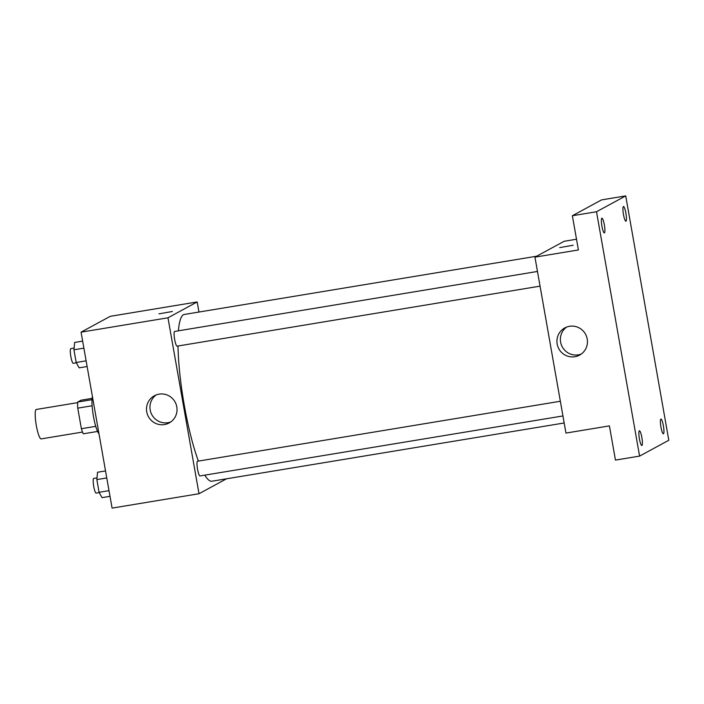 <?xml version="1.0" encoding="UTF-8"?>
<svg xmlns="http://www.w3.org/2000/svg" width="704" height="704" viewBox="0 0 704 704"><rect width="100%" height="100%" fill="white"/><g stroke="black" fill="none" stroke-linecap="round" stroke-linejoin="round"><path stroke-width="1.06" d="M77.66 402.635L36.318 409.464A14.916 2.622 80.6 0 0 36.159 424.609A14.916 2.622 80.6 0 0 41.184 438.9L82.526 432.062M95.735 426.342L81.382 428.718L77.757 408.144A19.246 3.379 80.6 0 1 77.695 402.046L81.11 400.189L92.101 398.367M81.382 428.718A19.246 3.379 80.6 0 0 83.301 433.805L97.566 431.446M98.974 433.752A19.888 3.494 -99.4 0 1 93.447 416.363A19.888 3.494 -99.4 0 1 92.418 396.537M92.118 405.768L77.757 408.144M92.004 399.678L77.695 402.046M226.503 478.808L199.003 493.733L112.086 508.103L81.066 332.165L110.264 316.316L197.182 301.946L198.959 312.039M536.642 256.212L184.307 314.459A84.515 14.854 80.6 0 0 178.402 330.81M177.998 345.998A84.515 14.854 80.6 0 0 198.405 461.094M204.811 475.147A84.515 14.854 80.6 0 0 211.878 481.219L564.186 422.981M199.003 493.733L167.974 317.803L197.182 301.946M537.469 271.454L174.654 331.434A7.454 1.311 80.6 0 0 174.583 339.002A7.454 1.311 80.6 0 0 177.091 346.148A7.454 1.311 80.6 0 0 177.162 346.122M562.945 415.941L199.98 475.948A7.454 1.311 -99.4 0 1 197.507 469.031A7.454 1.311 -99.4 0 1 197.472 461.261A7.454 1.311 -99.4 0 1 197.542 461.234L560.358 401.254M167.974 317.803L81.066 332.165M164.446 424.574A15.479 15.206 61.5 0 1 154.378 395.754A15.479 15.206 61.5 0 1 175.129 402.098A15.479 15.206 61.5 0 1 164.446 424.574M158.946 313.852L172.41 311.485M170.817 421.907A15.479 15.206 61.5 0 1 156.174 394.926M639.593 456.104L596.508 211.746L625.715 195.897L668.8 440.255L639.593 456.104L615.454 460.099L609.418 425.885L565.963 433.074L534.943 257.136L564.15 241.278L576.514 239.237M625.715 195.897L601.568 199.892L572.37 215.741L596.508 211.746M534.943 257.136L578.398 249.955L572.37 215.741M574.869 356.726A15.479 15.206 61.5 0 1 564.802 327.906A15.479 15.206 61.5 0 1 585.552 334.25A15.479 15.206 61.5 0 1 574.869 356.726M559.715 247.606L573.179 245.23M581.24 354.059A15.479 15.206 61.5 0 1 566.597 327.078M604.358 224.893A7.454 1.311 -99.4 0 1 604.358 232.91A7.454 1.311 -99.4 0 1 601.92 226.213A7.454 1.311 -99.4 0 1 601.92 218.196A7.454 1.311 -99.4 0 1 604.358 224.893M641.846 437.483A7.454 1.311 -99.4 0 1 641.837 445.5A7.454 1.311 -99.4 0 1 639.408 438.803A7.454 1.311 -99.4 0 1 639.408 430.786A7.454 1.311 -99.4 0 1 641.846 437.483M663.388 425.788A7.454 1.311 -99.4 0 1 663.388 433.805A7.454 1.311 -99.4 0 1 660.95 427.108A7.454 1.311 -99.4 0 1 660.95 419.091A7.454 1.311 -99.4 0 1 663.388 425.788M625.9 213.198A7.454 1.311 -99.4 0 1 625.9 221.214A7.454 1.311 -99.4 0 1 623.471 214.518A7.454 1.311 -99.4 0 1 623.471 206.501A7.454 1.311 -99.4 0 1 625.9 213.198M110.009 496.329L102.018 497.649L99.07 492.29L96.835 479.591L97.539 472.252L105.53 470.932M109.006 490.653L99.07 492.29M106.77 477.954L96.835 479.591M97.002 477.858L93.729 478.394A7.454 1.311 80.6 0 0 93.658 485.962A7.454 1.311 80.6 0 0 96.166 493.108A7.454 1.311 80.6 0 0 96.237 493.082M87.12 366.529L79.13 367.849L76.182 362.49L73.946 349.791L74.65 342.452L82.641 341.132M86.117 360.844L76.182 362.49M83.882 348.154L73.946 349.791M74.114 348.049L70.84 348.594A7.454 1.311 80.6 0 0 70.77 356.162A7.454 1.311 80.6 0 0 73.278 363.308A7.454 1.311 80.6 0 0 73.357 363.282M540.056 286.141L177.091 346.148M99.238 492.598L96.166 493.108M76.349 362.798L73.278 363.308"/></g></svg>
